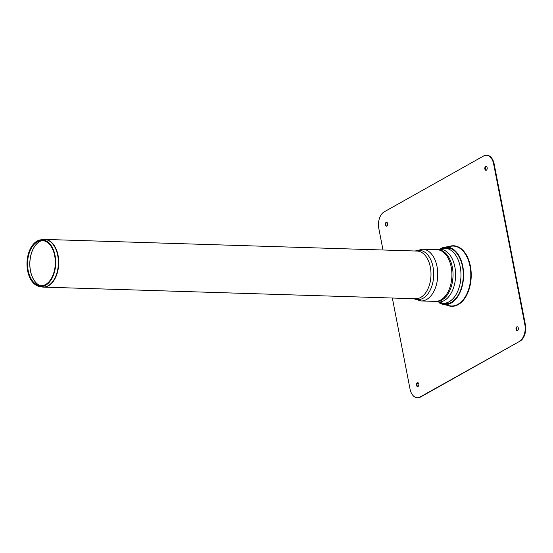 <?xml version="1.0" encoding="UTF-8"?>
<svg xmlns="http://www.w3.org/2000/svg" width="553" height="553" viewBox="0 0 553 553"><rect width="100%" height="100%" fill="white"/><g stroke="black" fill="none" stroke-linecap="round" stroke-linejoin="round"><path stroke-width="0.83" d="M516.032 329.381A1.963 1.203 91.8 0 1 517.242 326.775A1.963 1.203 91.8 0 1 518.382 328.772A1.963 1.203 91.8 0 1 517.117 330.694A1.963 1.203 91.8 0 1 516.032 329.381M517.497 326.83A1.963 1.203 -88.2 0 0 516.55 329.401A1.963 1.203 -88.2 0 0 517.38 330.659M484.85 168.969A1.963 1.203 91.8 0 1 486.059 166.37A1.963 1.203 91.8 0 1 487.2 168.368A1.963 1.203 91.8 0 1 485.935 170.289A1.963 1.203 91.8 0 1 484.85 168.969M486.315 166.418A1.963 1.203 -88.2 0 0 485.368 168.99A1.963 1.203 -88.2 0 0 486.198 170.248M385.344 224.891A1.963 1.203 91.8 0 1 386.554 222.285A1.963 1.203 91.8 0 1 387.694 224.283A1.963 1.203 91.8 0 1 386.429 226.205A1.963 1.203 91.8 0 1 385.344 224.891M386.81 222.341A1.963 1.203 -88.2 0 0 385.856 224.905A1.963 1.203 -88.2 0 0 386.685 226.17M416.52 385.303A1.963 1.203 91.8 0 1 417.729 382.697A1.963 1.203 91.8 0 1 418.87 384.694A1.963 1.203 91.8 0 1 417.612 386.616A1.963 1.203 91.8 0 1 416.52 385.303M417.985 382.752A1.963 1.203 -88.2 0 0 417.038 385.317A1.963 1.203 -88.2 0 0 417.868 386.582M417.259 397.725L417.778 397.738A13.072 8.018 -88.2 0 0 420.584 397.013L420.066 396.999A13.072 8.018 91.8 0 1 417.259 397.725A13.072 8.018 91.8 0 1 410.015 388.959L392.34 298.026M420.066 396.999L520.096 341.09A13.072 8.018 -88.2 0 0 525.35 324.452L524.832 324.438L493.656 164.027L494.168 164.041A13.072 8.018 -88.2 0 0 486.923 155.275L486.405 155.262A13.072 8.018 91.8 0 0 483.599 155.987L384.093 211.91A13.072 8.018 91.8 0 0 378.833 228.548L383.001 249.997M524.832 324.438A13.072 8.018 91.8 0 1 519.578 341.077M486.405 155.262A13.072 8.018 91.8 0 1 493.656 164.027M494.168 164.041L525.35 324.452M520.096 341.09L420.584 397.013M439.068 302.726A28.818 17.668 -88.2 0 0 443.105 304.399A28.818 17.668 -88.2 0 0 462.799 266.352A28.818 17.668 -88.2 0 0 444.895 247.143A28.818 17.668 -88.2 0 0 440.762 248.56M441.176 303.113A28.168 17.274 -88.2 0 0 443.243 303.763A28.168 17.274 -88.2 0 0 462.495 266.567A28.168 17.274 -88.2 0 0 444.992 247.785A28.168 17.274 -88.2 0 0 442.891 248.311M435.218 301.392A25.88 15.871 -88.2 0 0 451.891 276.016A25.88 15.871 -88.2 0 0 436.835 249.652A25.88 15.871 91.8 0 1 451.891 276.016A25.88 15.871 91.8 0 1 435.218 301.392L421.068 300.95A25.88 15.871 -88.2 0 0 426.626 299.512A25.88 15.871 -88.2 0 0 437.63 271.005A25.88 15.871 -88.2 0 0 422.686 249.209L437.962 249.686A25.88 15.871 -88.2 0 1 452.914 271.482A25.88 15.871 -88.2 0 1 441.902 299.989A25.88 15.871 -88.2 0 1 436.345 301.426L443.264 303.279A27.519 16.873 -88.2 0 0 449.14 301.751A27.519 16.873 -88.2 0 0 460.843 271.475A27.519 16.873 -88.2 0 0 444.985 248.276A27.519 16.873 -88.2 0 0 444.951 248.269L449.603 248.415A27.519 16.873 -88.2 0 1 450.723 248.511M28.189 270.631A22.625 13.873 -88.2 0 0 39.228 285.611A22.625 13.873 -88.2 0 0 55.3 263.615A22.625 13.873 -88.2 0 0 40.632 240.659A22.625 13.873 -88.2 0 0 28.189 270.631M27.65 270.88A23.399 14.35 -88.2 0 0 39.069 286.385A23.399 14.35 -88.2 0 0 55.694 263.629A23.399 14.35 -88.2 0 0 40.521 239.884A23.399 14.35 -88.2 0 0 27.65 270.88M447.19 305.263A30.297 18.574 -88.2 0 0 471.204 276.624A30.297 18.574 -88.2 0 0 449.029 246.534M445.414 303.348A29.323 17.979 -88.2 0 0 446.444 303.95M448.2 247.799A29.323 17.979 -88.2 0 0 447.135 248.338M443.105 304.399L449.478 305.747A29.973 18.38 -88.2 0 0 469.967 266.173A29.973 18.38 -88.2 0 0 451.338 246.196L444.895 247.143M435.356 301.399A26.413 16.196 -88.2 0 0 444.239 300.562A26.413 16.196 -88.2 0 0 455.188 268.882A26.413 16.196 -88.2 0 0 436.974 249.659M449.008 303.397A27.519 16.873 -88.2 0 1 447.882 303.424L443.23 303.279A27.519 16.873 -88.2 0 0 443.264 303.279M41.931 240.569A23.074 14.15 -88.2 0 0 30.498 270.859A23.074 14.15 -88.2 0 0 40.514 285.783M41.876 240.569A23.067 14.143 -88.2 0 0 30.436 270.852A23.067 14.143 -88.2 0 0 40.459 285.783M39.069 286.385L41.427 286.876A23.827 14.606 -88.2 0 0 48.125 285.749A23.827 14.606 -88.2 0 0 58.134 258.23A23.827 14.606 -88.2 0 0 42.906 239.539L44.855 239.421A23.855 14.627 -88.2 0 0 43.887 239.449M48.491 285.79A23.855 14.627 -88.2 0 0 58.632 259.516A23.855 14.627 -88.2 0 0 44.855 239.421L417.1 251.062A23.855 14.627 -88.2 0 1 430.877 271.15A23.855 14.627 -88.2 0 1 420.729 297.424A23.855 14.627 -88.2 0 1 415.607 298.751L43.369 287.111A23.855 14.627 -88.2 0 0 48.491 285.79M42.401 287.028A23.855 14.627 -88.2 0 0 43.369 287.111L41.427 286.876M413.976 298.703A24.664 15.125 -88.2 0 0 423.086 298.261A24.664 15.125 -88.2 0 0 433.213 268.005A24.664 15.125 -88.2 0 0 415.462 251.014M448.241 247.806L447.204 248.345M445.49 303.348L446.485 303.943M444.985 248.276L436.815 249.652M447.882 303.424L448.912 303.431M450.626 248.477L449.603 248.415M40.521 239.884L42.906 239.539M415.116 251L422.686 249.209M413.623 298.689L421.068 300.95"/></g></svg>
